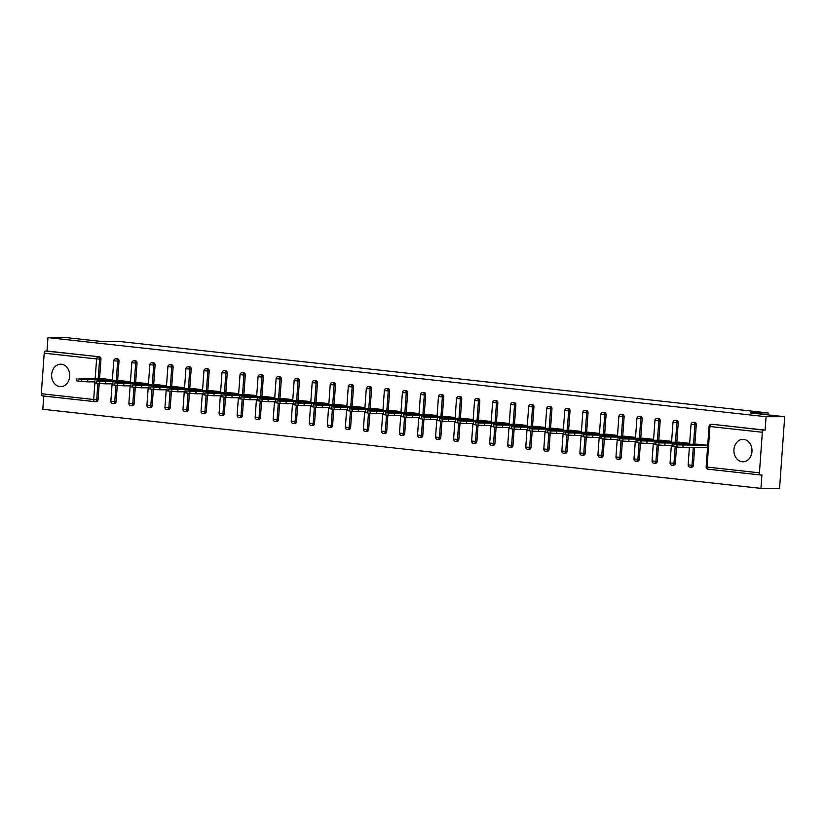 <?xml version="1.0" encoding="UTF-8"?>
<svg xmlns="http://www.w3.org/2000/svg" width="826" height="826" viewBox="0 0 826 826"><rect width="100%" height="100%" fill="white"/><g stroke="black" fill="none" stroke-linecap="round" stroke-linejoin="round"><path stroke-width="1.24" d="M59.875 386.609A11.223 9.055 -90 0 0 60.68 386.651A11.223 9.055 -90 0 0 69.725 375.923A11.223 9.055 -90 0 0 61.475 364.245A11.223 9.055 -90 0 0 60.68 364.204A11.223 9.055 -90 0 0 51.635 374.932A11.223 9.055 -90 0 0 59.875 386.609M742.161 461.755A11.223 9.055 -90 0 0 742.956 461.796A11.223 9.055 -90 0 0 752.001 451.068A11.223 9.055 -90 0 0 743.761 439.401A11.223 9.055 -90 0 0 742.956 439.349A11.223 9.055 -90 0 0 733.911 450.077A11.223 9.055 -90 0 0 742.161 461.755M751.794 448.136A11.223 9.055 -90 0 0 751.794 453.009M94.639 401.632L42.425 395.881A2.158 1.27 -83.7 0 1 42.343 395.881A2.158 1.27 -83.7 0 1 41.3 393.734L44.212 353.177A2.158 1.27 -83.7 0 1 45.637 351.019L46.999 351.019L47.96 337.617L66.565 337.617L101.03 341.417L118.882 341.417L768.087 412.917L750.235 412.928L784.7 416.717L779.568 488.383L760.952 488.383L761.913 474.981L760.55 474.981A2.158 1.27 96.3 0 1 760.467 474.971L708.078 469.209A2.158 1.27 96.3 0 0 708.161 469.209L760.385 474.96M43.768 396.036L42.818 409.283L760.952 488.383M767.943 414.879L768.087 412.917M712.435 424.347A2.158 1.745 90 0 1 712.745 424.347L763.771 430.119A2.158 1.27 96.3 0 0 762.336 432.266L759.435 472.833A2.158 1.27 96.3 0 0 760.467 474.971M712.745 424.347L765.124 430.119L766.084 416.717L784.7 416.717M763.771 430.119L765.124 430.119M47.96 337.617L766.084 416.717M696.69 444.161L707.686 445.317L707.066 447.413M46.999 351.019L99.378 356.791A2.158 1.745 90 0 1 100.958 359.134L99.564 378.587M99.223 383.409L98.057 399.691A2.158 1.745 90 0 1 96.167 401.653L95.114 401.653M117.261 385.391L116.094 401.684A2.158 1.745 90 0 1 114.205 403.635M117.116 358.783A2.158 1.745 90 0 1 119.006 361.117L117.612 380.569M135.299 387.384L134.132 403.666A2.158 1.745 90 0 1 132.243 405.628M135.154 360.766A2.158 1.745 90 0 1 137.044 363.11L135.65 382.562M153.347 389.366L152.17 405.649A2.158 1.745 90 0 1 150.291 407.61M153.192 362.748A2.158 1.745 90 0 1 155.081 365.092L153.688 384.544M171.385 391.359L170.218 407.641A2.158 1.745 90 0 1 168.328 409.603M171.23 364.741A2.158 1.745 90 0 1 173.119 367.085L171.725 386.537M189.422 393.341L188.256 409.624A2.158 1.745 90 0 1 186.366 411.585M189.278 366.723A2.158 1.745 90 0 1 191.157 369.067L189.763 388.519M207.46 395.324L206.293 411.616A2.158 1.745 90 0 1 204.404 413.568M207.316 368.716A2.158 1.745 90 0 1 209.205 371.06L207.811 390.512M225.498 397.316L224.331 413.599A2.158 1.745 90 0 1 222.442 415.561M225.353 370.698A2.158 1.745 90 0 1 227.243 373.042L225.849 392.495M243.546 399.299L242.379 415.592A2.158 1.745 90 0 1 240.49 417.543M243.391 372.691A2.158 1.745 90 0 1 245.281 375.025L243.887 394.487M261.584 401.291L260.417 417.574A2.158 1.745 90 0 1 258.528 419.536M261.429 374.674A2.158 1.745 90 0 1 263.318 377.017L261.925 396.47M279.622 403.274L278.455 419.567A2.158 1.745 90 0 1 276.565 421.518M279.477 376.666A2.158 1.745 90 0 1 281.367 379L279.962 398.452M297.659 405.267L296.493 421.549A2.158 1.745 90 0 1 294.603 423.511M297.515 378.649A2.158 1.745 90 0 1 299.404 380.993L298.01 400.445M315.697 407.249L314.53 423.531A2.158 1.745 90 0 1 312.641 425.493M315.553 380.641A2.158 1.745 90 0 1 317.442 382.975L316.048 402.427M333.745 409.242L332.579 425.524A2.158 1.745 90 0 1 330.689 427.486M333.59 382.624A2.158 1.745 90 0 1 335.48 384.968L334.086 404.42M351.783 411.224L350.616 427.507A2.158 1.745 90 0 1 348.727 429.468M351.628 384.606A2.158 1.745 90 0 1 353.518 386.95L352.124 406.402M369.821 413.207L368.654 429.499A2.158 1.745 90 0 1 366.765 431.461M369.676 386.599A2.158 1.745 90 0 1 371.566 388.943L370.172 408.395M387.859 415.199L386.692 431.482A2.158 1.745 90 0 1 384.802 433.444M387.714 388.581A2.158 1.745 90 0 1 389.604 390.925L388.21 410.377M405.907 417.182L404.73 433.474A2.158 1.745 90 0 1 402.851 435.426M405.752 390.574A2.158 1.745 90 0 1 407.641 392.908L406.247 412.37M423.945 419.174L422.778 435.457A2.158 1.745 90 0 1 420.888 437.419M423.79 392.556A2.158 1.745 90 0 1 425.679 394.9L424.285 414.353M441.982 421.157L440.816 437.45A2.158 1.745 90 0 1 438.926 439.401M441.827 394.549A2.158 1.745 90 0 1 443.717 396.883L442.323 416.335M460.02 423.149L458.853 439.432A2.158 1.745 90 0 1 456.964 441.394M459.875 396.532A2.158 1.745 90 0 1 461.765 398.875L460.371 418.328M478.058 425.132L476.891 441.414A2.158 1.745 90 0 1 475.002 443.376M477.913 398.524A2.158 1.745 90 0 1 479.803 400.858L478.409 420.31M496.106 427.125L494.939 443.407A2.158 1.745 90 0 1 493.05 445.369M495.951 400.507A2.158 1.745 90 0 1 497.841 402.851L496.447 422.303M514.144 429.107L512.977 445.39A2.158 1.745 90 0 1 511.087 447.351M513.989 402.489A2.158 1.745 90 0 1 515.878 404.833L514.484 424.285M532.181 431.1L531.015 447.382A2.158 1.745 90 0 1 529.125 449.344M532.037 404.482A2.158 1.745 90 0 1 533.926 406.826L532.522 426.278M550.219 433.082L549.053 449.365A2.158 1.745 90 0 1 547.163 451.326M550.075 406.464A2.158 1.745 90 0 1 551.964 408.808L550.57 428.26M568.257 435.065L567.09 451.357A2.158 1.745 90 0 1 565.201 453.309M568.112 408.457A2.158 1.745 90 0 1 570.002 410.801L568.608 430.253M586.305 437.057L585.138 453.34A2.158 1.745 90 0 1 583.249 455.302M586.15 410.439A2.158 1.745 90 0 1 588.04 412.783L586.646 432.235M604.343 439.04L603.176 455.332A2.158 1.745 90 0 1 601.287 457.284M604.188 412.432A2.158 1.745 90 0 1 606.077 414.766L604.684 434.218M622.381 441.032L621.214 457.315A2.158 1.745 90 0 1 619.324 459.277M622.236 414.415A2.158 1.745 90 0 1 624.126 416.758L622.732 436.211M640.418 443.015L639.252 459.308A2.158 1.745 90 0 1 637.362 461.259M640.274 416.407A2.158 1.745 90 0 1 642.163 418.741L640.769 438.193M658.456 445.007L657.289 461.29A2.158 1.745 90 0 1 655.41 463.252M658.312 418.39A2.158 1.745 90 0 1 660.201 420.733L658.807 440.186M676.504 446.99L675.338 463.272A2.158 1.745 90 0 1 673.448 465.234M676.349 420.372A2.158 1.745 90 0 1 678.239 422.716L676.845 442.168M694.656 447.413L693.375 465.265A2.158 1.745 90 0 1 691.486 467.227M694.387 422.365A2.158 1.745 90 0 1 696.277 424.709L694.883 444.161M696.277 424.709L691.032 424.358L689.617 444.161L689.648 443.335L678.652 442.168M671.548 442.168L671.6 441.342L660.614 440.186M660.201 420.733L654.956 420.382L653.531 440.186L653.562 439.36L642.576 438.193M635.462 438.193L635.524 437.367L624.539 436.211M624.126 416.758L618.87 416.407L617.456 436.211L617.487 435.385L606.49 434.218M599.387 434.228L599.439 433.392L588.453 432.235M588.04 412.783L582.795 412.442L581.37 432.235L581.401 431.409L570.415 430.253M563.301 430.253L563.363 429.417L552.377 428.26M545.263 428.26L545.325 427.434L534.329 426.278M533.926 406.826L528.671 406.475L527.256 426.278L527.287 425.442L516.291 424.285M509.188 424.285L509.239 423.459L498.254 422.303M497.841 402.851L492.595 402.499L491.171 422.303L491.202 421.477L480.216 420.31M473.102 420.31L473.164 419.484L462.178 418.328M461.765 398.875L456.51 398.524L455.095 418.328L455.126 417.502L444.13 416.335M437.026 416.335L437.088 415.509L426.092 414.353M418.988 414.353L419.04 413.527L408.054 412.37M400.94 412.37L401.002 411.534L390.017 410.377M382.903 410.377L382.965 409.551L371.979 408.395M371.566 388.943L366.31 388.592L364.896 408.395L364.927 407.559L353.931 406.402M346.827 406.402L346.879 405.576L335.893 404.42M335.48 384.968L330.235 384.617L328.82 404.42L328.841 403.594L317.855 402.427M310.741 402.427L310.803 401.601L299.817 400.445M299.404 380.993L294.159 380.641L292.734 400.445L292.765 399.619L281.769 398.452M274.666 398.452L274.728 397.626L263.731 396.47M256.628 396.47L256.679 395.644L245.694 394.477M238.58 394.487L238.642 393.651L227.656 392.495M220.542 392.495L220.604 391.669L209.618 390.512M209.205 371.06L203.95 370.709L202.535 390.512L202.566 389.676L191.57 388.519M184.466 388.519L184.528 387.693L173.532 386.537M173.119 367.085L167.874 366.734L166.46 386.537L166.48 385.711L155.494 384.544M148.381 384.544L148.443 383.718L137.457 382.562M137.044 363.11L131.799 362.759L130.374 382.562L130.405 381.736L119.419 380.569M112.305 380.569L112.367 379.743L101.371 378.587M69.518 377.864A11.223 9.055 90 0 1 69.518 372.991M677.062 444.884L673.944 444.543L673.789 446.69L676.907 447.031L677.062 444.884L707.221 445.266M673.944 444.543L697.165 444.161M691.951 445.007L679.23 444.471L691.951 445.007M683.081 445.266L682.926 447.413L707.531 447.413M682.926 447.413L676.907 447.031M673.789 446.69L672.034 446.381L672.188 444.233M659.024 442.901L655.906 442.56L655.751 444.708L658.869 445.049L659.024 442.901L689.183 443.283M655.906 442.56L679.117 442.168M673.902 443.025L661.182 442.488L673.902 443.025M665.044 443.283L664.889 445.431L672.096 445.431M664.889 445.431L658.869 445.049M655.751 444.708L653.996 444.398L654.14 442.251M640.986 440.908L637.858 440.568L637.703 442.715L640.831 443.066L640.986 440.908L671.135 441.29M637.858 440.568L661.079 440.186M655.865 441.043L643.144 440.495L655.865 441.043M647.006 441.29L646.851 443.448L654.058 443.448M646.851 443.448L640.831 443.066M637.703 442.715L635.948 442.406L636.103 440.258M622.938 438.926L619.82 438.585L619.665 440.733L622.794 441.074L622.938 438.926L653.098 439.308M619.82 438.585L643.041 438.193M637.827 439.05L625.106 438.513L637.827 439.05M628.958 439.308L628.813 441.456L636.02 441.456M628.813 441.456L622.794 441.074M619.665 440.733L617.91 440.423L618.065 438.276M604.9 436.933L601.782 436.593L601.627 438.74L604.746 439.091L604.9 436.933L635.06 437.315M601.782 436.593L625.003 436.211M619.789 437.068L607.069 436.52L619.789 437.068M610.92 437.315L610.765 439.473L617.982 439.473M610.765 439.473L604.746 439.091M601.627 438.74L599.872 438.43L600.027 436.283M586.863 434.951L583.745 434.61L583.59 436.758L586.708 437.099L586.863 434.951L617.022 435.333M583.745 434.61L606.955 434.218M601.751 435.075L589.031 434.538L601.751 435.075M592.882 435.333L592.727 437.481L599.944 437.481M592.727 437.481L586.708 437.099M583.59 436.758L581.834 436.448L581.989 434.3M568.825 432.969L565.696 432.618L565.552 434.765L568.67 435.116L568.825 432.969L598.984 433.34M565.696 432.618L588.917 432.235M583.703 433.092L570.983 432.545L583.703 433.092M574.844 433.351L574.689 435.498L581.896 435.498M574.689 435.498L568.67 435.116M565.552 434.765L563.786 434.466L563.941 432.308M550.787 430.976L547.659 430.635L547.504 432.783L550.632 433.123L550.787 430.976L580.936 431.358M547.659 430.635L570.88 430.253M565.665 431.1L552.945 430.563L565.665 431.1M556.807 431.358L556.652 433.505L563.859 433.505M556.652 433.505L550.632 433.123M547.504 432.783L545.749 432.473L545.903 430.325M532.739 428.993L529.621 428.642L529.466 430.8L532.594 431.141L532.739 428.993L562.898 429.365M529.621 428.642L552.842 428.26M547.628 429.117L534.907 428.58L547.628 429.117M538.758 429.375L538.604 431.523L545.821 431.523M538.604 431.523L532.594 431.141M529.466 430.8L527.711 430.491L527.866 428.333M514.701 427.001L511.583 426.66L511.428 428.808L514.546 429.148L514.701 427.001L544.861 427.383M511.583 426.66L534.804 426.278M529.59 427.125L516.87 426.588L529.59 427.125M520.721 427.383L520.566 429.53L527.783 429.53M520.566 429.53L514.546 429.148M511.428 428.808L509.673 428.498L509.828 426.35M496.663 425.018L493.545 424.667L493.39 426.825L496.509 427.166L496.663 425.018L526.823 425.4M493.545 424.667L516.756 424.285M511.542 425.142L498.832 424.605L511.542 425.142M502.683 425.4L502.528 427.548L509.735 427.548M502.528 427.548L496.509 427.166M493.39 426.825L491.635 426.515L491.79 424.368M478.626 423.026L475.497 422.685L475.342 424.832L478.471 425.183L478.626 423.026L508.785 423.408M475.497 422.685L498.718 422.303M493.504 423.16L480.784 422.613L493.504 423.16M484.645 423.408L484.49 425.566L491.697 425.555M484.49 425.566L478.471 425.183M475.342 424.832L473.587 424.523L473.742 422.375M460.588 421.043L457.459 420.702L457.305 422.85L460.433 423.191L460.588 421.043L490.737 421.425M457.459 420.702L480.68 420.31M475.466 421.167L462.746 420.63L475.466 421.167M466.607 421.425L466.453 423.573L473.659 423.573M466.453 423.573L460.433 423.191M457.305 422.85L455.549 422.54L455.704 420.393M442.54 419.05L439.422 418.71L439.267 420.857L442.385 421.208L442.54 419.05L472.699 419.432M439.422 418.71L462.643 418.328M457.428 419.185L444.708 418.637L457.428 419.185M448.559 419.432L448.404 421.59L455.622 421.59M448.404 421.59L442.385 421.208M439.267 420.857L437.512 420.548L437.666 418.4M424.502 417.068L421.384 416.727L421.229 418.875L424.347 419.216L424.502 417.068L454.661 417.45M421.384 416.727L444.605 416.335M439.391 417.192L426.67 416.655L439.391 417.192M430.522 417.45L430.367 419.598L437.584 419.598M430.367 419.598L424.347 419.216M421.229 418.875L419.474 418.565L419.629 416.418M406.464 415.086L403.346 414.735L403.191 416.882L406.309 417.233L406.464 415.086L436.624 415.457M403.346 414.735L426.557 414.353M421.343 415.21L408.622 414.662L421.343 415.21M412.484 415.468L412.329 417.615L419.536 417.615M412.329 417.615L406.309 417.233M403.191 416.882L401.436 416.583L401.591 414.425M388.426 413.093L385.298 412.752L385.143 414.9L388.272 415.241L388.426 413.093L418.586 413.475M385.298 412.752L408.519 412.37M403.305 413.217L390.584 412.68L403.305 413.217M394.446 413.475L394.291 415.623L401.498 415.623M394.291 415.623L388.272 415.241M385.143 414.9L383.388 414.59L383.543 412.442M370.389 411.111L367.26 410.759L367.105 412.917L370.234 413.258L370.389 411.111L400.538 411.482M367.26 410.759L390.481 410.377M385.267 411.234L372.547 410.698L385.267 411.234M376.398 411.493L376.253 413.64L383.46 413.64M376.253 413.64L370.234 413.258M367.105 412.917L365.35 412.608L365.505 410.45M352.341 409.118L349.222 408.777L349.068 410.925L352.186 411.265L352.341 409.118L382.5 409.5M349.222 408.777L372.443 408.395M367.229 409.242L354.509 408.705L367.229 409.242M358.36 409.5L358.205 411.647L365.422 411.647M358.205 411.647L352.186 411.265M349.068 410.925L347.312 410.615L347.467 408.467M334.303 407.135L331.185 406.784L331.03 408.942L334.148 409.283L334.303 407.135L364.462 407.517M331.185 406.784L354.395 406.402M349.191 407.259L336.471 406.722L349.191 407.259M340.322 407.517L340.167 409.665L347.385 409.665M340.167 409.665L334.148 409.283M331.03 408.942L329.275 408.633L329.429 406.485M316.265 405.143L313.137 404.802L312.992 406.95L316.11 407.29L316.265 405.143L346.424 405.525M313.137 404.802L336.358 404.42M331.143 405.277L318.423 404.73L331.143 405.277M322.285 405.525L322.13 407.672L329.337 407.672M322.13 407.672L316.11 407.29M312.992 406.95L311.237 406.64L311.381 404.492M298.227 403.16L295.099 402.82L294.944 404.967L298.072 405.308L298.227 403.16L328.376 403.542M295.099 402.82L318.32 402.427M313.106 403.284L300.385 402.747L313.106 403.284M304.247 403.542L304.092 405.69L311.299 405.69M304.092 405.69L298.072 405.308M294.944 404.967L293.189 404.657L293.344 402.51M280.179 401.168L277.061 400.827L276.906 402.974L280.035 403.325L280.179 401.168L310.339 401.55M277.061 400.827L300.282 400.445M295.068 401.302L282.347 400.755L295.068 401.302M286.199 401.55L286.044 403.707L293.261 403.707M286.044 403.707L280.035 403.325M276.906 402.974L275.151 402.665L275.306 400.517M262.141 399.185L259.023 398.844L258.868 400.992L261.987 401.333L262.141 399.185L292.301 399.567M259.023 398.844L282.244 398.452M277.03 399.309L264.31 398.772L277.03 399.309M268.161 399.567L268.006 401.715L275.223 401.715M268.006 401.715L261.987 401.333M258.868 400.992L257.113 400.682L257.268 398.535M244.104 397.192L240.986 396.852L240.831 398.999L243.949 399.35L244.104 397.192L274.263 397.574M240.986 396.852L264.196 396.47M258.982 397.327L246.272 396.779L258.982 397.327M250.123 397.574L249.968 399.732L257.175 399.732M249.968 399.732L243.949 399.35M240.831 398.999L239.075 398.69L239.23 396.542M226.066 395.21L222.937 394.869L222.783 397.017L225.911 397.358L226.066 395.21L256.225 395.592M222.937 394.869L246.158 394.477M240.944 395.334L228.224 394.797L240.944 395.334M232.085 395.592L231.93 397.74L239.137 397.74M231.93 397.74L225.911 397.358M222.783 397.017L221.027 396.707L221.182 394.56M208.028 393.228L204.9 392.877L204.745 395.024L207.873 395.375L208.028 393.228L238.177 393.599M204.9 392.877L228.121 392.495M222.906 393.352L210.186 392.804L222.906 393.352M214.048 393.61L213.893 395.757L221.1 395.757M213.893 395.757L207.873 395.375M204.745 395.024L202.989 394.725L203.144 392.567M189.98 391.235L186.862 390.894L186.707 393.042L189.825 393.382L189.98 391.235L220.139 391.617M186.862 390.894L210.083 390.512M204.869 391.359L192.148 390.822L204.869 391.359M195.999 391.617L195.845 393.765L203.062 393.765M195.845 393.765L189.825 393.382M186.707 393.042L184.952 392.732L185.107 390.584M171.942 389.252L168.824 388.901L168.669 391.059L171.787 391.4L171.942 389.252L202.102 389.624M168.824 388.901L192.045 388.519M186.831 389.376L174.11 388.839L186.831 389.376M177.962 389.635L177.807 391.782L185.024 391.782M177.807 391.782L171.787 391.4M168.669 391.059L166.914 390.75L167.069 388.592M153.904 387.26L150.786 386.919L150.631 389.067L153.75 389.407L153.904 387.26L184.064 387.642M150.786 386.919L173.997 386.537M168.783 387.384L156.062 386.847L168.783 387.384M159.924 387.642L159.769 389.789L166.976 389.789M159.769 389.789L153.75 389.407M150.631 389.067L148.876 388.757L149.031 386.609M135.867 385.277L132.738 384.926L132.583 387.084L135.712 387.425L135.867 385.277L166.026 385.659M132.738 384.926L155.959 384.544M150.745 385.401L138.025 384.864L150.745 385.401M141.886 385.659L141.731 387.807L148.938 387.807M141.731 387.807L135.712 387.425M132.583 387.084L130.828 386.774L130.983 384.627M117.829 383.285L114.7 382.944L114.546 385.092L117.674 385.443L117.829 383.285L147.978 383.667M114.7 382.944L137.921 382.562M132.707 383.419L119.987 382.872L132.707 383.419M123.838 383.667L123.694 385.825L130.9 385.814M123.694 385.825L117.674 385.443M114.546 385.092L112.79 384.782L112.945 382.634M99.781 381.302L96.663 380.962L96.508 383.109L99.626 383.45L99.781 381.302L129.94 381.684M96.663 380.962L119.884 380.569M114.669 381.426L101.949 380.889L114.669 381.426M105.8 381.684L105.645 383.832L112.863 383.832M105.645 383.832L99.626 383.45M96.508 383.109L94.753 382.799L94.907 380.652M81.743 379.31L78.625 378.969L78.47 381.116L81.588 381.467L81.743 379.31L111.902 379.692M78.625 378.969L101.835 378.587M96.632 379.444L83.911 378.897L96.632 379.444M87.763 379.692L87.608 381.849L94.825 381.849M87.608 381.849L81.588 381.467M78.47 381.116L76.715 380.807L76.87 378.659M762.336 432.266L709.947 426.505L707.046 467.062L759.435 472.833M712.59 424.347L711.227 424.347A2.158 1.745 -90 0 1 711.382 424.347A2.158 1.27 96.3 0 0 709.947 426.505L709.069 426.35L706.168 466.907A2.158 2.158 0 0 0 708.078 469.209A2.158 1.27 96.3 0 1 707.046 467.062L706.168 466.907M41.3 393.734L93.689 399.505L94.876 382.861M95.186 378.587L96.59 358.938L44.212 353.177M45.637 351.019L99.378 356.791M100.958 359.134L96.59 358.938A2.158 1.27 -83.7 0 1 98.026 356.791A2.158 1.745 90 0 1 99.605 359.134L98.211 378.587M96.322 401.663L94.959 401.663A2.158 1.745 -90 0 1 94.804 401.653A2.158 1.27 -83.7 0 1 94.722 401.642A2.158 1.27 -83.7 0 1 93.689 399.505L98.057 399.691M694.542 422.354L693.19 422.354A2.158 1.745 -90 0 1 693.344 422.365A2.158 1.745 90 0 1 694.924 424.709L693.53 444.161M693.293 447.413L692.012 465.265L693.375 465.265M690.123 467.227A2.158 1.745 -90 0 0 692.012 465.265L688.13 464.914A2.158 2.158 0 0 0 690.278 467.227L691.641 467.227M678.239 422.716L676.886 422.716L675.482 442.168M675.152 446.845L673.975 463.272L675.338 463.272M658.467 418.379L657.104 418.379A2.158 1.745 -90 0 1 657.259 418.39A2.158 1.745 90 0 1 658.838 420.733L657.444 440.186M657.114 444.853L655.937 461.29L657.289 461.29M642.163 418.741L640.8 418.741L639.407 438.193M639.076 442.87L637.899 459.308L639.252 459.308M622.391 414.404L621.028 414.404A2.158 1.745 -90 0 1 621.183 414.415A2.158 1.745 90 0 1 622.763 416.758L621.369 436.211M621.028 440.877L619.851 457.315L621.214 457.315M606.077 414.766L604.725 414.766L603.331 434.228M602.99 438.895L601.813 455.332L603.176 455.332M586.305 410.429L584.942 410.429A2.158 1.745 -90 0 1 585.097 410.439A2.158 1.745 90 0 1 586.677 412.783L585.283 432.235M584.953 436.902L583.775 453.34L585.138 453.34M570.002 410.801L568.639 410.801L567.245 430.253M566.915 434.92L565.738 451.357L567.09 451.357M551.964 408.808L550.601 408.808L549.207 428.26M548.877 432.938L547.69 449.365L549.053 449.365M532.181 404.472L530.829 404.472A2.158 1.745 -90 0 1 530.984 404.482A2.158 1.745 90 0 1 532.563 406.826L531.17 426.278M530.829 430.945L529.652 447.382L531.015 447.382M515.878 404.833L514.526 404.833L513.132 424.285M512.791 428.962L511.614 445.39L512.977 445.39M496.106 400.496L494.743 400.496A2.158 1.745 -90 0 1 494.898 400.507A2.158 1.745 90 0 1 496.478 402.851L495.084 422.303M494.753 426.97L493.576 443.407L494.939 443.407M479.803 400.858L478.44 400.858L477.046 420.31M476.716 424.987L475.539 441.425L476.891 441.414M460.03 396.521L458.667 396.521A2.158 1.745 -90 0 1 458.822 396.532A2.158 1.745 90 0 1 460.402 398.875L459.008 418.328M458.667 422.995L457.49 439.432L458.853 439.432M443.717 396.883L442.364 396.883L440.97 416.335M440.63 421.012L439.453 437.45L440.816 437.45M425.679 394.9L424.327 394.9L422.922 414.353M422.592 419.019L421.415 435.457L422.778 435.457M407.641 392.908L406.278 392.908L404.885 412.37M404.554 417.037L403.377 433.474L404.73 433.474M389.604 390.925L388.241 390.925L386.847 410.377M386.516 415.055L385.339 431.482L386.692 431.482M369.831 386.589L368.468 386.589A2.158 1.745 -90 0 1 368.623 386.599A2.158 1.745 90 0 1 370.203 388.943L368.809 408.395M368.468 413.062L367.291 429.499L368.654 429.499M353.518 386.95L352.165 386.95L350.771 406.402M350.43 411.08L349.253 427.507L350.616 427.507M333.745 382.614L332.382 382.614A2.158 1.745 -90 0 1 332.537 382.624A2.158 1.745 90 0 1 334.117 384.968L332.723 404.42M332.393 409.087L331.216 425.524L332.579 425.524M317.442 382.975L316.079 382.975L314.685 402.427M314.355 407.104L313.178 423.531L314.53 423.531M297.67 378.638L296.307 378.638A2.158 1.745 -90 0 1 296.462 378.649A2.158 1.745 90 0 1 298.041 380.993L296.648 400.445M296.317 405.112L295.13 421.549L296.493 421.549M281.367 379L280.004 379L278.61 398.452M278.269 403.129L277.092 419.567L278.455 419.567M263.318 377.017L261.966 377.017L260.572 396.47M260.231 401.137L259.054 417.574L260.417 417.574M245.281 375.025L243.918 375.025L242.524 394.487M242.194 399.154L241.016 415.592L242.379 415.592M227.243 373.042L225.88 373.042L224.486 392.495M224.156 397.172L222.979 413.599L224.331 413.599M207.471 368.706L206.108 368.706A2.158 1.745 -90 0 1 206.263 368.716A2.158 1.745 90 0 1 207.842 371.06L206.448 390.512M206.108 395.179L204.931 411.616L206.293 411.616M191.157 369.067L189.804 369.067L188.411 388.519M188.07 393.197L186.893 409.624L188.256 409.624M171.385 364.731L170.032 364.731A2.158 1.745 -90 0 1 170.177 364.741A2.158 1.745 90 0 1 171.767 367.085L170.362 386.537M170.032 391.204L168.855 407.641L170.218 407.641M155.081 365.092L153.719 365.092L152.325 384.544M151.994 389.222L150.817 405.649L152.17 405.649M135.309 360.755L133.946 360.755A2.158 1.745 -90 0 1 134.101 360.766A2.158 1.745 90 0 1 135.681 363.11L134.287 382.562M133.957 387.229L132.779 403.666L134.132 403.666M119.006 361.117L117.643 361.117L116.249 380.569M115.908 385.246L114.731 401.684L116.094 401.684M97.871 383.254L96.694 399.691A2.158 1.745 -90 0 1 94.959 401.663A2.158 2.158 0 0 1 94.722 401.642L42.343 395.881M672.085 465.234A2.158 1.745 -90 0 0 673.975 463.272L670.082 462.932A2.158 2.158 0 0 0 672.24 465.245L673.603 465.245M672.994 422.375L676.886 422.716A2.158 1.745 90 0 0 675.296 420.382A2.158 1.745 -90 0 0 675.141 420.372A2.158 2.158 0 0 0 672.994 422.375L671.579 442.168M654.047 463.252A2.158 1.745 -90 0 0 655.937 461.29L652.044 460.949A2.158 2.158 0 0 0 654.202 463.262L655.555 463.262M636.01 461.259A2.158 1.745 -90 0 0 637.899 459.308L634.007 458.957A2.158 2.158 0 0 0 636.165 461.269L637.517 461.269M636.918 418.4L640.8 418.741A2.158 1.745 90 0 0 639.221 416.407A2.158 1.745 -90 0 0 639.066 416.397A2.158 2.158 0 0 0 636.918 418.4L635.493 438.193M617.962 459.277A2.158 1.745 -90 0 0 619.851 457.315L615.969 456.974A2.158 2.158 0 0 0 618.116 459.287L619.479 459.287M599.924 457.284A2.158 1.745 -90 0 0 601.813 455.332L597.931 454.981A2.158 2.158 0 0 0 600.079 457.294L601.442 457.294M600.832 414.425L604.725 414.766A2.158 1.745 90 0 0 603.145 412.432A2.158 1.745 -90 0 0 602.99 412.422A2.158 2.158 0 0 0 600.832 414.425L599.418 434.228M581.886 455.302A2.158 1.745 -90 0 0 583.775 453.34L579.883 452.999A2.158 2.158 0 0 0 582.041 455.312L583.404 455.312M563.848 453.309A2.158 1.745 -90 0 0 565.738 451.357L561.845 451.006A2.158 2.158 0 0 0 564.003 453.319L565.356 453.319M564.757 410.45L568.639 410.801A2.158 1.745 90 0 0 567.059 408.457A2.158 1.745 -90 0 0 566.904 408.447A2.158 2.158 0 0 0 564.757 410.45L563.332 430.253M545.81 451.326A2.158 1.745 -90 0 0 547.69 449.365L543.807 449.024A2.158 2.158 0 0 0 545.955 451.337L547.318 451.337M546.719 408.467L550.601 408.808A2.158 1.745 90 0 0 549.022 406.464A2.158 1.745 -90 0 0 548.867 406.464A2.158 2.158 0 0 0 546.719 408.467L545.294 428.26M527.762 449.344A2.158 1.745 -90 0 0 529.652 447.382L525.77 447.031A2.158 2.158 0 0 0 527.917 449.344L529.28 449.344M509.725 447.351A2.158 1.745 -90 0 0 511.614 445.39L507.732 445.049A2.158 2.158 0 0 0 509.879 447.362L511.242 447.362M510.633 404.492L514.526 404.833A2.158 1.745 90 0 0 512.946 402.489A2.158 1.745 -90 0 0 512.791 402.489A2.158 2.158 0 0 0 510.633 404.492L509.219 424.285M491.687 445.369A2.158 1.745 -90 0 0 493.576 443.407L489.684 443.066A2.158 2.158 0 0 0 491.842 445.369L493.205 445.369M473.649 443.376A2.158 1.745 -90 0 0 475.539 441.425L471.646 441.074A2.158 2.158 0 0 0 473.804 443.386L475.156 443.386M474.558 400.517L478.44 400.858A2.158 1.745 90 0 0 476.86 398.524A2.158 1.745 -90 0 0 476.705 398.514A2.158 2.158 0 0 0 474.558 400.517L473.133 420.31M455.601 441.394A2.158 1.745 -90 0 0 457.49 439.432L453.608 439.091A2.158 2.158 0 0 0 455.756 441.404L457.119 441.404M437.563 439.401A2.158 1.745 -90 0 0 439.453 437.45L435.57 437.099A2.158 2.158 0 0 0 437.718 439.411L439.081 439.411M438.472 396.542L442.364 396.883A2.158 1.745 90 0 0 440.785 394.549A2.158 1.745 -90 0 0 440.63 394.539A2.158 2.158 0 0 0 438.472 396.542L437.057 416.335M419.525 437.419A2.158 1.745 -90 0 0 421.415 435.457L417.522 435.116A2.158 2.158 0 0 0 419.68 437.429L421.043 437.429M420.434 394.549L424.327 394.9A2.158 1.745 90 0 0 422.736 392.556A2.158 1.745 -90 0 0 422.592 392.546A2.158 2.158 0 0 0 420.434 394.549L419.019 414.353M401.488 435.426A2.158 1.745 -90 0 0 403.377 433.474L399.485 433.123A2.158 2.158 0 0 0 401.642 435.436L402.995 435.436M402.396 392.567L406.278 392.908A2.158 1.745 90 0 0 404.699 390.574A2.158 1.745 -90 0 0 404.544 390.564A2.158 2.158 0 0 0 402.396 392.567L400.971 412.37M383.45 433.444A2.158 1.745 -90 0 0 385.339 431.482L381.447 431.141A2.158 2.158 0 0 0 383.605 433.454L384.957 433.454M384.358 390.584L388.241 390.925A2.158 1.745 90 0 0 386.661 388.581A2.158 1.745 -90 0 0 386.506 388.581A2.158 2.158 0 0 0 384.358 390.584L382.934 410.377M365.402 431.461A2.158 1.745 -90 0 0 367.291 429.499L363.409 429.148A2.158 2.158 0 0 0 365.557 431.461L366.92 431.461M347.364 429.468A2.158 1.745 -90 0 0 349.253 427.507L345.371 427.166A2.158 2.158 0 0 0 347.519 429.479L348.882 429.479M348.273 386.609L352.165 386.95A2.158 1.745 90 0 0 350.585 384.606A2.158 1.745 -90 0 0 350.43 384.606A2.158 2.158 0 0 0 348.273 386.609L346.858 406.402M329.326 427.486A2.158 1.745 -90 0 0 331.216 425.524L327.323 425.173A2.158 2.158 0 0 0 329.481 427.486L330.844 427.486M311.288 425.493A2.158 1.745 -90 0 0 313.178 423.531L309.285 423.191A2.158 2.158 0 0 0 311.443 425.504L312.796 425.504M312.197 382.634L316.079 382.975A2.158 1.745 90 0 0 314.5 380.641A2.158 1.745 -90 0 0 314.345 380.631A2.158 2.158 0 0 0 312.197 382.634L310.772 402.427M293.251 423.511A2.158 1.745 -90 0 0 295.13 421.549L291.248 421.208A2.158 2.158 0 0 0 293.395 423.521L294.758 423.521M275.203 421.518A2.158 1.745 -90 0 0 277.092 419.567L273.21 419.216A2.158 2.158 0 0 0 275.357 421.528L276.72 421.528M276.111 378.659L280.004 379A2.158 1.745 90 0 0 278.424 376.666A2.158 1.745 -90 0 0 278.269 376.656A2.158 2.158 0 0 0 276.111 378.659L274.697 398.452M257.165 419.536A2.158 1.745 -90 0 0 259.054 417.574L255.172 417.233A2.158 2.158 0 0 0 257.32 419.546L258.683 419.546M258.073 376.666L261.966 377.017A2.158 1.745 90 0 0 260.386 374.674A2.158 1.745 -90 0 0 260.231 374.663A2.158 2.158 0 0 0 258.073 376.666L256.659 396.47M239.127 417.543A2.158 1.745 -90 0 0 241.016 415.592L237.124 415.241A2.158 2.158 0 0 0 239.282 417.553L240.645 417.553M240.036 374.684L243.918 375.025A2.158 1.745 90 0 0 242.338 372.691A2.158 1.745 -90 0 0 242.183 372.681A2.158 2.158 0 0 0 240.036 374.684L238.611 394.487M221.089 415.561A2.158 1.745 -90 0 0 222.979 413.599L219.086 413.258A2.158 2.158 0 0 0 221.244 415.571L222.597 415.571M221.998 372.702L225.88 373.042A2.158 1.745 90 0 0 224.3 370.698A2.158 1.745 -90 0 0 224.145 370.688A2.158 2.158 0 0 0 221.998 372.702L220.573 392.495M203.041 413.568A2.158 1.745 -90 0 0 204.931 411.616L201.048 411.265A2.158 2.158 0 0 0 203.196 413.578L204.559 413.578M185.003 411.585A2.158 1.745 -90 0 0 186.893 409.624L183.011 409.283A2.158 2.158 0 0 0 185.158 411.596L186.521 411.596M185.912 368.726L189.804 369.067A2.158 1.745 90 0 0 188.225 366.723A2.158 1.745 -90 0 0 188.07 366.723A2.158 2.158 0 0 0 185.912 368.726L184.497 388.519M166.966 409.603A2.158 1.745 -90 0 0 168.855 407.641L164.963 407.29A2.158 2.158 0 0 0 167.12 409.603L168.483 409.603M148.928 407.61A2.158 1.745 -90 0 0 150.817 405.649L146.925 405.308A2.158 2.158 0 0 0 149.083 407.621L150.435 407.621M149.836 364.751L153.719 365.092A2.158 1.745 90 0 0 152.139 362.748A2.158 1.745 -90 0 0 151.984 362.748A2.158 2.158 0 0 0 149.836 364.751L148.412 384.544M130.89 405.628A2.158 1.745 -90 0 0 132.779 403.666L128.887 403.325A2.158 2.158 0 0 0 131.045 405.628L132.397 405.628M112.842 403.635A2.158 1.745 -90 0 0 114.731 401.684L110.849 401.333A2.158 2.158 0 0 0 112.997 403.646L114.36 403.646M113.751 360.776L117.643 361.117A2.158 1.745 90 0 0 116.063 358.783A2.158 1.745 -90 0 0 115.908 358.773A2.158 2.158 0 0 0 113.751 360.776L112.336 380.569M686.509 444.419L686.468 445.018M668.471 442.426L668.43 443.025M650.434 440.444L650.392 441.043M632.396 438.451L632.344 439.05M614.348 436.469L614.307 437.068M596.31 434.476L596.269 435.075M578.272 432.494L578.231 433.092M560.235 430.501L560.193 431.1M542.186 428.518L542.145 429.117M524.149 426.526L524.107 427.125M506.111 424.543L506.07 425.142M488.073 422.561L488.032 423.16M470.035 420.568L469.984 421.167M451.987 418.586L451.946 419.185M433.949 416.593L433.908 417.192M415.912 414.611L415.87 415.21M397.874 412.618L397.833 413.217M379.836 410.636L379.784 411.234M361.788 408.643L361.747 409.242M343.75 406.66L343.709 407.259M325.712 404.678L325.671 405.277M307.675 402.685L307.633 403.284M289.627 400.703L289.585 401.302M271.589 398.71L271.548 399.309M253.551 396.728L253.51 397.327M235.513 394.735L235.472 395.334M217.475 392.753L217.424 393.352M199.427 390.76L199.386 391.359M181.39 388.778L181.348 389.376M163.352 386.785L163.311 387.394M145.314 384.802L145.273 385.401M127.276 382.82L127.225 383.419M109.228 380.827L109.187 381.426M91.19 378.845L91.149 379.444M711.227 424.347A2.158 2.158 0 0 0 709.069 426.35M693.19 422.354A2.158 2.158 0 0 0 691.032 424.358M689.38 447.413L688.13 464.914M676.504 420.372L675.141 420.372M671.342 445.431L670.082 462.932M657.104 418.379A2.158 2.158 0 0 0 654.956 420.382M653.304 443.448L652.044 460.949M640.429 416.397L639.066 416.397M635.266 441.456L634.007 458.957M621.028 414.404A2.158 2.158 0 0 0 618.87 416.407M617.218 439.473L615.969 456.974M604.343 412.422L602.99 412.422M599.18 437.481L597.931 454.981M584.942 410.429A2.158 2.158 0 0 0 582.795 412.442M581.143 435.498L579.883 452.999M568.267 408.447L566.904 408.447M563.105 433.505L561.845 451.006M550.23 406.464L548.867 406.464M545.057 431.523L543.807 449.024M530.829 404.472A2.158 2.158 0 0 0 528.671 406.475M527.019 429.53L525.77 447.031M514.144 402.489L512.791 402.489M508.981 427.548L507.732 445.049M494.743 400.496A2.158 2.158 0 0 0 492.595 402.499M490.943 425.555L489.684 443.066M478.068 398.514L476.705 398.514M472.906 423.573L471.646 441.074M458.667 396.521A2.158 2.158 0 0 0 456.51 398.524M454.858 421.59L453.608 439.091M441.982 394.539L440.63 394.539M436.82 419.598L435.57 437.099M423.945 392.546L422.592 392.546M418.782 417.615L417.522 435.116M405.907 390.564L404.544 390.564M400.744 415.623L399.485 433.123M387.869 388.571L386.506 388.581M382.706 413.64L381.447 431.141M368.468 386.589A2.158 2.158 0 0 0 366.31 388.592M364.658 411.647L363.409 429.148M351.783 384.606L350.43 384.606M346.621 409.665L345.371 427.166M332.382 382.614A2.158 2.158 0 0 0 330.235 384.617M328.583 407.672L327.323 425.173M315.708 380.631L314.345 380.631M310.545 405.69L309.285 423.191M296.307 378.638A2.158 2.158 0 0 0 294.159 380.641M292.497 403.707L291.248 421.208M279.632 376.656L278.269 376.656M274.459 401.715L273.21 419.216M261.584 374.663L260.231 374.663M256.421 399.732L255.172 417.233M243.546 372.681L242.183 372.681M238.384 397.74L237.124 415.241M225.508 370.688L224.145 370.688M220.346 395.757L219.086 413.258M206.108 368.706A2.158 2.158 0 0 0 203.95 370.709M202.298 393.765L201.048 411.265M189.422 366.723L188.07 366.723M184.26 391.782L183.011 409.283M170.032 364.731A2.158 2.158 0 0 0 167.874 366.734M166.222 389.789L164.963 407.29M153.347 362.748L151.984 362.748M148.184 387.807L146.925 405.308M133.946 360.755A2.158 2.158 0 0 0 131.799 362.759M130.147 385.814L128.887 403.325M117.271 358.773L115.908 358.773M112.099 383.832L110.849 401.333"/></g></svg>
